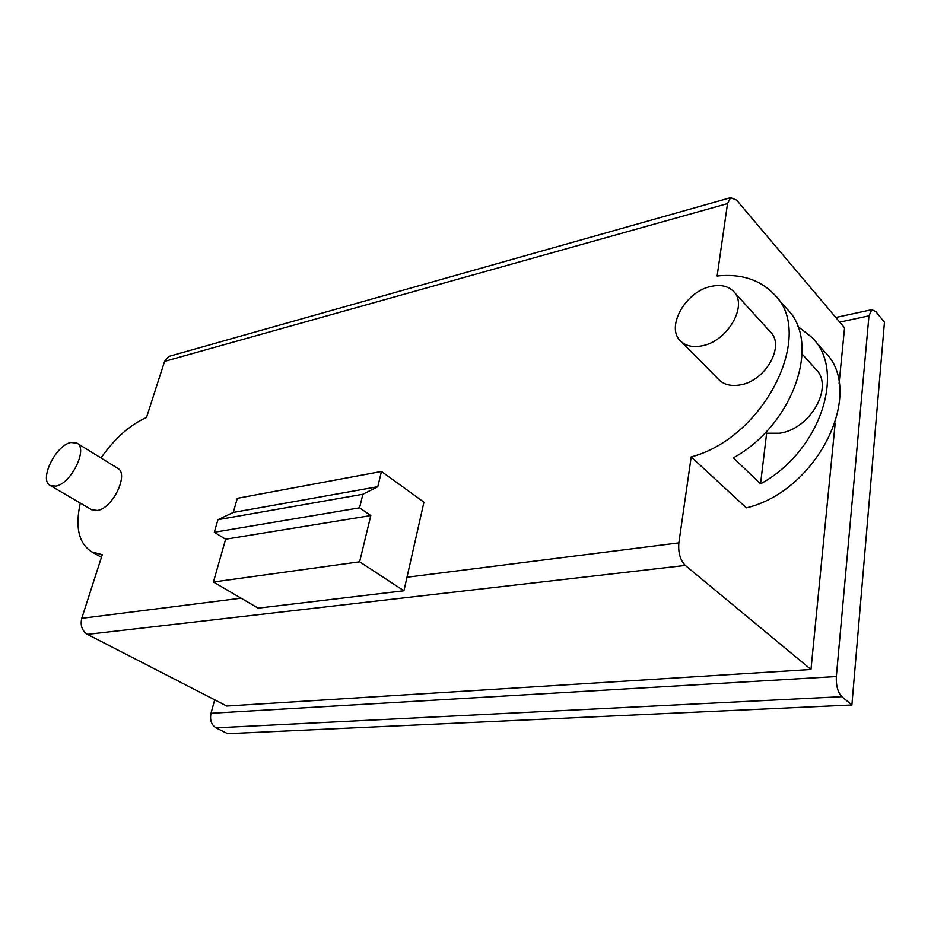 <?xml version="1.0" encoding="UTF-8"?>
<svg xmlns="http://www.w3.org/2000/svg" width="931" height="931" viewBox="0 0 931 931"><rect width="100%" height="100%" fill="white"/><g stroke="black" fill="none" stroke-linecap="round" stroke-linejoin="round"><path stroke-width="1.4" d="M55.86 486.11L50.297 485.54C38.602 480.338 55.511 445.274 70.861 442.516L76.854 443.075C88.445 448.183 71.222 483.794 55.86 486.11M91.494 509.641L97.394 510.467C112.849 508.466 129.386 473.495 117.562 468.188L77.11 443.237M702.125 345.808C693.176 347.577 686.089 346.088 680.898 341.328C665.211 327.898 685.03 291.775 710.737 286.48C720.326 284.316 727.879 285.91 733.395 291.275C748.489 304.914 727.716 341.386 702.125 345.808M718.557 379.406L719.186 380.034C724.399 384.829 731.417 386.446 740.25 384.899C765.457 381.082 785.427 345.669 770.321 331.913L733.965 291.892M802.161 354.048L815.707 369.13C834.467 386.481 810.412 429.342 779.456 433.229L766.632 433.229L765.678 432.275M406.998 577.232L423.954 502.181L381.466 471.458L377.788 486.692L362.892 494.256L359.564 507.814L370.806 515.565L359.634 561.8L403.938 590.766L406.998 577.232L678.862 542.878L691.186 456.935L746.359 507.849C818.163 490.928 866.54 390.834 824.168 351.313L813.647 339.35M100.967 457.959C114.757 438.338 129.933 424.862 146.493 417.507L164.589 361.368L727.518 203.61L717.138 275.995C740.762 273.516 759.649 279.533 773.824 294.01C816.312 333.147 764.793 437.593 691.186 456.935M835.2 423.07L810.982 669.482L226.792 706.035L87.421 634.372C82.021 630.787 80.136 625.434 81.765 618.312L102.282 554.678L91.925 551.967C78.844 543.716 74.969 527.423 80.287 503.089M164.589 361.368L168.767 356.433L170.164 356.049M810.982 669.482L685.309 565.431C680.212 560.159 678.059 552.642 678.862 542.878M381.466 471.458L237.3 498.318L233.274 512.446L217.935 519.696L214.305 532.264L225.628 539.224L213.42 582.015L258.131 608.141L403.938 590.766M727.518 203.61L730.614 197.675L736.607 200.107L844.557 327.828L839.087 383.491M797.669 326.269L812.018 337.476C846.826 371.027 819.897 451.931 760.546 483.829L733.372 457.854C793.666 424.687 821.701 342.236 786.846 308.836L775.453 295.872M214.7 699.821L211 713.286C209.719 719.966 211.372 724.807 215.969 727.833L841.845 696.667C837.807 692.373 835.968 685.67 836.341 676.534L868.972 315.853L871.777 309.686L875.827 311.606L884.45 322.254L851.888 704.976L841.845 696.667M370.806 515.565L225.628 539.224M213.42 582.015L359.634 561.8M359.564 507.814L214.305 532.264M377.788 486.692L233.274 512.446M217.935 519.696L362.892 494.256M760.546 483.829L766.632 433.229M851.888 704.976L227.664 733.663L215.969 727.833M241.082 598.179L81.765 618.312M87.421 634.372L685.309 565.431M211 713.286L836.341 676.534M868.972 315.853L839.739 322.114M50.297 485.54L91.762 509.804M680.898 341.328L719.186 380.034M730.614 197.675L168.767 356.433M91.925 551.967L101.432 557.297M871.777 309.686L835.817 317.483"/></g></svg>
